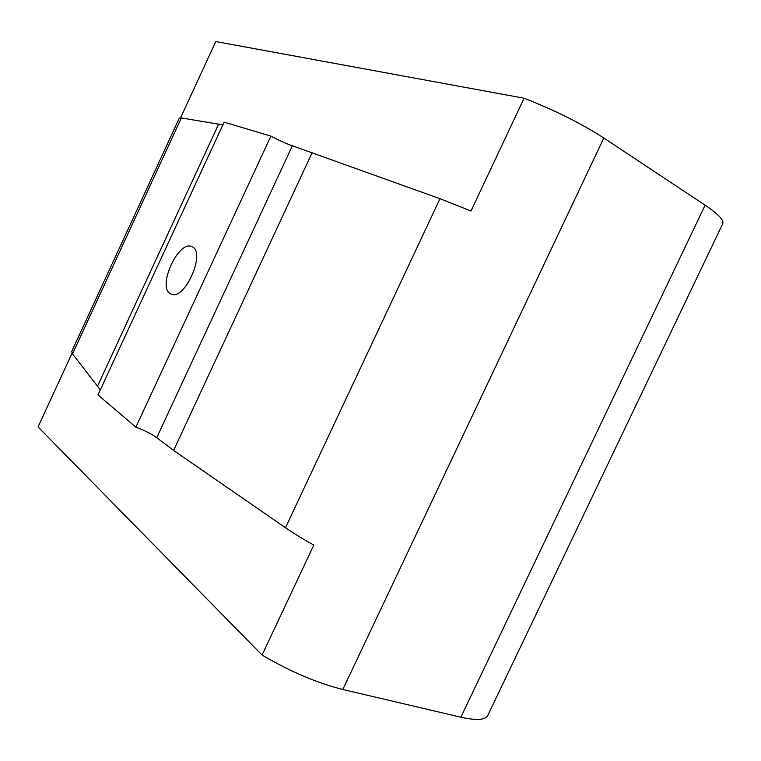 <?xml version="1.0" encoding="UTF-8"?>
<svg xmlns="http://www.w3.org/2000/svg" width="761" height="761" viewBox="0 0 761 761"><rect width="100%" height="100%" fill="white"/><g stroke="black" fill="none" stroke-linecap="round" stroke-linejoin="round"><path stroke-width="1.14" d="M180.576 117.85L215.763 41.551L524.072 98.217L471.011 211.006L439.982 198.697L292.367 145.779C286.602 143.839 279.449 140.623 270.887 136.124L224.114 122.15L97.988 394.911L135.867 427.197C144.875 430.517 151.829 434.027 156.718 437.718L173.613 450.436L285.489 527.744C293.48 533.261 302.916 539.045 313.808 545.095L262.06 655.059C290.274 671.602 317.194 683.074 342.811 689.476L460.862 717.204C476.396 720.677 485.375 720.077 487.811 715.388L722.731 223.734C724.187 220.262 718.317 214.079 705.124 205.185L460.862 717.204M181.346 117.945L72.533 353.903L71.743 351.439L179.32 118.136L181.346 117.945L222.849 124.89M72.533 353.903L100.309 389.879M270.887 136.124L135.867 427.197M170.397 293.727L171.073 294.069C184.581 301.394 206.469 251.729 191.943 246.697C178.654 239.439 156.899 286.992 170.397 293.727M524.072 98.217C554.969 110.307 581.547 123.577 603.815 138.017L705.124 205.185M72.057 353.19L38.05 426.94L262.06 655.059M603.815 138.017L342.811 689.476M439.982 198.697L285.489 527.744M312.248 152.466L173.613 450.436M292.367 145.779L156.718 437.718M218.692 124.024L97.351 386.502"/></g></svg>
